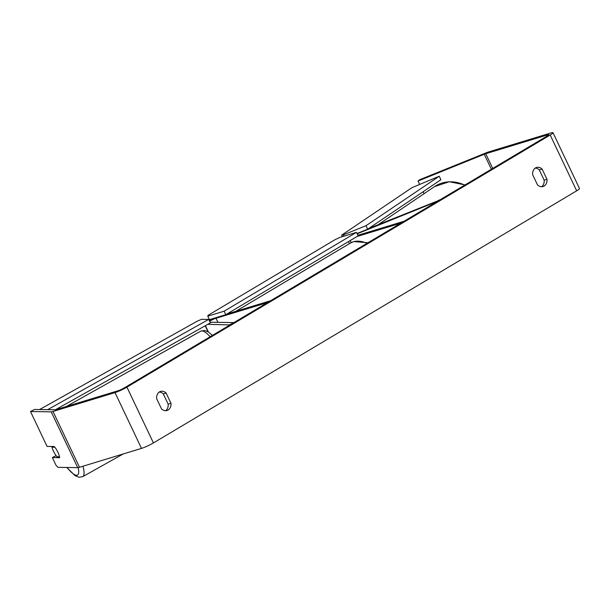 <?xml version="1.0" encoding="UTF-8"?>
<svg xmlns="http://www.w3.org/2000/svg" width="610" height="610" viewBox="0 0 610 610"><rect width="100%" height="100%" fill="white"/><g stroke="black" fill="none" stroke-linecap="round" stroke-linejoin="round"><path stroke-width="0.91" d="M439.383 200.202L368.806 228.43M357.094 236.474L400.869 223.146L404.018 221.27L357.895 235.308M439.253 199.935L437.583 201.277L357.346 233.729A4.667 0.549 -25.4 0 0 357.178 233.798M230.008 324.916L207.819 324.322M226.859 314.043L270.634 300.715L267.485 302.598L215.986 318.275A4.667 0.549 154.6 0 0 209.634 321.249M209.337 320.677A9.333 1.106 154.6 0 1 214.979 317.97M210.153 322.233L233.92 322.591L229.879 324.65M59.505 456.814L56.959 456.776A7.777 1.769 60.7 0 1 53.886 451.979A7.777 1.769 60.7 0 1 51.964 447.206L54.908 447.221M53.215 446.505L51.964 447.206M54.854 447.244A7.777 1.769 60.7 0 1 55.868 448.609A7.777 1.799 63 0 1 59.643 457.683L52.361 457.569L56.036 465.323L58.003 467.351L77.722 467.649L51.225 411.849L30.5 411.536L34.541 409.478L55.274 409.783A4.667 0.549 154.6 0 0 56.166 409.6L118.165 390.72A4.667 0.549 154.6 0 0 124.12 387.99L547.383 135.87A4.667 0.549 154.6 0 0 548.794 134.726A4.667 0.549 154.6 0 0 547.727 134.848L485.728 153.728A4.667 0.549 154.6 0 0 484.241 154.261L418.056 181.033L419.558 184.197M541.596 186.729A7.777 6.039 73.1 0 0 544.166 180.163L539.293 169.9A7.777 6.039 73.1 0 0 535.214 168.108M159.218 392.077A7.777 6.039 -106.9 0 1 163.289 393.862L168.162 404.133A7.777 6.039 -106.9 0 1 165.6 410.69M156.648 398.643A7.777 6.039 -106.9 0 1 159.507 391.887A7.777 6.039 -106.9 0 1 160.552 391.429A7.777 6.039 -106.9 0 1 166.103 393.008L170.975 403.279A7.777 6.039 -106.9 0 1 167.071 410.492A7.777 6.039 -106.9 0 1 161.52 408.906L156.648 398.643M535.504 167.925A7.777 6.039 73.1 0 0 532.644 174.673L537.524 184.937A7.777 6.039 73.1 0 0 543.068 186.523A7.777 6.039 73.1 0 0 546.972 179.309L542.099 169.046A7.777 6.039 73.1 0 0 536.548 167.46A7.777 6.039 73.1 0 0 535.504 167.925M418.056 181.033L419.726 179.698L485.911 152.927A9.333 1.106 154.6 0 1 488.877 151.852L550.876 132.972A9.333 1.106 154.6 0 1 553.003 132.721L579.5 188.52A9.333 1.106 154.6 0 1 576.686 190.816L153.43 442.936A9.333 1.106 154.6 0 1 141.505 448.396L79.506 467.275A9.333 1.106 154.6 0 1 77.722 467.649M553.003 132.721A9.333 1.106 154.6 0 1 550.197 135.016L126.933 387.137A9.333 1.106 154.6 0 1 115.016 392.596L53.009 411.475A9.333 1.106 154.6 0 1 51.225 411.849M54.343 446.52L47.061 446.413L30.5 411.536M56.112 455.655L52.361 457.569M424.064 193.69L423.134 191.731M544.166 180.163L546.972 179.309M539.293 169.9L542.099 169.046M168.162 404.133L170.975 403.279M163.289 393.862L166.103 393.008M207.774 316.171L224.16 311.184L225.814 314.668L358.146 235.841L356.492 232.357L340.106 237.343L335.142 239.623L208.056 315.324L207.774 316.171L209.428 319.663L225.814 314.668M224.16 311.184L356.492 232.357M39.581 409.554L197.282 321.15L201.597 319.312L208.681 319.419L47.672 409.668M208.681 319.419L210.465 322.835L55.365 409.783M343.415 234.835L366.038 225.685L367.639 229.215L440.87 179.752L439.269 176.221L411.963 187.659L341.638 235.163L343.415 234.835L344.017 236.154M366.038 225.685L439.269 176.221M357.033 233.508L367.639 229.215M342.324 236.672L341.638 235.163M351.185 242.635L350.201 240.576M358.07 235.254L357.346 233.729M208.445 332.053L205.41 325.671M217.922 322.347L215.986 318.275M66.322 406.504L200.827 331.108A34.602 7.861 60.7 0 1 210.175 336.735M78.156 467.611A30.713 6.977 60.7 0 1 66.963 467.489M123.151 453.985L82.739 476.639A34.602 7.861 -119.3 0 0 82.952 466.223M576.686 190.816L550.197 135.016M153.43 442.936L126.933 387.137M548.024 135.473L547.727 134.848M492.712 168.436L485.728 153.728M491.355 169.244L484.241 154.261M141.505 448.396L115.016 392.596M79.506 467.275L53.009 411.475M366.976 243.329A34.602 21.388 -120.8 0 0 353.297 241.796A34.602 21.388 -120.8 0 0 350.323 243.108L353.823 241.568L367.921 242.765M464.706 185.12A34.602 30.881 -124 0 0 434.541 186.614L449.265 181.727L465.026 184.929M349.416 243.649L348.455 241.621M205.189 325.793L208.04 331.802M200.827 331.108L204.617 330.475L208.437 332.046L212.455 335.378M66.757 467.481L75.106 475.686L78.949 477.279L82.739 476.639M235.803 311.321L350.323 243.108M378.345 224.571L434.541 186.614"/></g></svg>
